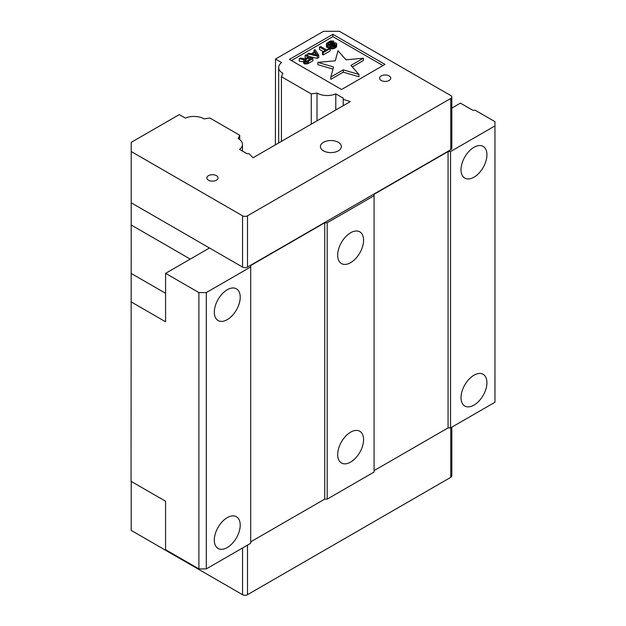 <?xml version="1.0" encoding="UTF-8"?>
<svg xmlns="http://www.w3.org/2000/svg" width="626" height="626" viewBox="0 0 626 626"><rect width="100%" height="100%" fill="white"/><g stroke="black" fill="none" stroke-linecap="round" stroke-linejoin="round"><path stroke-width="0.94" d="M315.59 54.845L314.847 54.673M309.08 59.955L306.959 61.035M317.468 55.276L311.983 54.016L315.293 52.107L317.468 55.276M315.293 54.415L315.293 52.107M308.947 59.885L308.947 57.576L311.075 58.805L306.889 61.058L304.964 60.37L308.947 57.576M305.457 59.587L305.457 60.863M305.042 60.487L305.042 59.994M358.941 74.463L350.951 65.401L363.393 58.218L346.006 59.806L338.017 50.753L335.262 60.792L317.875 62.381L333.564 66.99L330.81 77.029L343.251 69.846L358.941 74.463L358.941 76.763L343.251 72.154L330.81 79.338L330.81 77.029M332.86 45.901L330.638 46.527L333.525 46.496L336.099 45.009L336.718 43.671L335.771 42.904L333.713 42.787L329.002 44.524L327.727 43.789L330.058 41.95L333.627 41.034L330.27 41.011L326.506 43.507L326.537 44.798L328.18 45.322L334.808 43.624L335.066 44.626L332.86 45.901M325.418 50.518L322.476 52.216L323.18 52.631L330.168 48.593L329.464 48.186L326.522 49.884L320.567 46.449L319.463 47.083L325.418 50.518M308.798 53.241L307.695 53.875L317.296 56.027L318.767 55.174L315.05 49.634L313.947 50.268L314.909 51.676L311.239 53.797L308.798 53.241M306.224 54.728L305.12 55.362L308.102 57.083L304.972 58.891L300.527 58.022L299.236 58.758L304.15 59.689L303.712 60.925L304.526 61.598L308.469 61.121L312.883 58.57L306.224 54.728M131.217 193.481L131.045 481.316L165.585 501.254L165.585 549.691L198.896 568.917L206.298 568.917L250.705 543.282L250.705 265.518L324.722 222.786L327.187 222.786L327.187 499.125L324.722 499.125L324.722 222.786M343.22 105.692L343.22 99.299L350.247 101.639L253.053 157.752L248.999 153.699L247.004 153.699L239.57 149.403A14.234 8.216 0 0 0 242.458 144.442A14.234 8.216 0 0 0 238.185 138.565L239.727 135.255L209.874 118.017L204.131 118.909A14.234 8.216 0 0 0 185.359 118.111L179.279 114.597L131.217 142.345L131.217 202.801L209.499 247.998L165.585 273.351L165.585 321.78L131.045 301.842M227.269 319.643A18.318 10.579 -60 0 1 218.106 320.551A18.318 10.579 -60 0 1 218.106 299.4A18.318 10.579 -60 0 1 236.425 288.821A18.318 10.579 -60 0 1 239.234 303.5A18.318 10.579 -60 0 1 227.269 319.643M227.269 547.554A18.318 10.579 -60 0 1 218.106 548.462A18.318 10.579 -60 0 1 218.106 527.303A18.318 10.579 -60 0 1 236.425 516.732A18.318 10.579 -60 0 1 239.234 531.411A18.318 10.579 -60 0 1 227.269 547.554M448.075 151.562L450.548 151.562L450.548 427.902L448.075 427.902L448.075 151.562L374.066 194.295L374.066 472.059L327.187 499.125M473.984 177.205A18.318 10.579 -60 0 1 464.821 178.113A18.318 10.579 -60 0 1 464.821 156.962A18.318 10.579 -60 0 1 483.139 146.382A18.318 10.579 -60 0 1 485.948 161.062A18.318 10.579 -60 0 1 473.984 177.205M473.984 405.108A18.318 10.579 -60 0 1 464.821 406.016A18.318 10.579 -60 0 1 464.821 384.865A18.318 10.579 -60 0 1 483.139 374.293A18.318 10.579 -60 0 1 485.948 388.965A18.318 10.579 -60 0 1 473.984 405.108M450.548 151.562L494.955 125.92L494.955 121.647L475.22 110.254L472.747 110.254L460.415 103.134L451.815 108.095M343.251 69.846L343.251 72.154M332.977 69.126L317.875 64.689L317.875 62.381M363.393 58.218L363.393 60.526L352.297 66.935M335.09 43.789L335.09 44.579M334.808 43.624L334.808 44.876M334.198 43.491L334.198 45.291M333.361 43.64L333.361 45.729M332.672 43.883L332.672 45.909M331.569 44.516L331.569 45.988M330.638 47.216L328.18 47.631L326.537 47.107L326.342 44.258M330.505 44.962L330.505 47.271M329.487 45.228L329.487 47.537M328.18 45.322L328.18 47.631M327.249 45.205L327.249 47.513M326.537 44.798L326.537 47.107M333.627 41.034L333.627 42.811M332.523 41.668L332.523 43.116M331.913 41.535L331.913 43.35M330.935 41.606L330.935 43.898M330.849 43.945L329.925 44.336M330.058 41.95L330.058 44.258M328.587 42.795L328.587 44.509M327.993 43.304L327.993 44.368M336.718 43.671L336.553 46.731L334.581 48.351L330.638 48.836L330.638 46.527M336.553 44.423L336.553 46.731M336.099 45.009L336.099 47.318M335.505 45.518L335.505 47.826M334.581 46.05L334.581 48.351M333.525 46.496L333.525 48.805M332.359 46.676L332.359 48.984M331.24 46.668L331.24 48.977M330.168 48.593L330.168 50.902L323.18 54.939L322.476 54.525L322.476 52.216M323.415 51.676L319.463 49.391L319.463 47.083M323.18 52.631L323.18 54.939M307.695 55.573L307.695 53.875M313.947 50.268L313.947 52.232M318.767 55.174L318.767 57.482L317.296 58.335L309.416 56.567M317.296 56.027L317.296 58.335M306.098 58.234L305.12 57.67L305.12 55.362M312.883 58.57L312.883 60.878L307.413 63.875L303.954 63.578L303.704 60.276M308.469 61.121L308.469 63.429M307.413 61.567L307.413 63.875M306.255 61.747L306.255 64.055M305.136 61.739L305.136 64.048M304.526 61.598L304.526 63.907M303.954 61.278L303.954 63.578M303.712 60.925L303.712 63.234M303.704 61.911L299.236 61.066L299.236 58.758M165.585 273.351L198.896 292.577L198.896 568.917M198.896 292.577L206.298 292.577L206.298 568.917M206.298 292.577L250.705 266.942M250.705 541.85L324.722 499.125M374.066 470.635L448.075 427.902M450.548 427.902L494.955 402.26L494.955 125.92M350.623 462.09A18.318 10.579 -60 0 1 341.467 462.997A18.318 10.579 -60 0 1 341.467 441.839A18.318 10.579 -60 0 1 359.786 431.267A18.318 10.579 -60 0 1 362.595 445.947A18.318 10.579 -60 0 1 350.623 462.09M350.623 262.67A18.318 10.579 -60 0 1 341.467 263.577A18.318 10.579 -60 0 1 341.467 242.426A18.318 10.579 -60 0 1 359.786 231.847A18.318 10.579 -60 0 1 362.595 246.527A18.318 10.579 -60 0 1 350.623 262.67M327.187 222.786L374.066 195.719M247.497 215.806L247.497 267.083A3.49 2.011 180 0 1 242.559 267.083L242.559 215.806A3.49 2.011 180 0 0 247.497 215.806L450.79 98.431A3.49 2.011 180 0 0 451.815 97.007L451.815 148.284A3.49 2.011 180 0 1 450.79 149.708L450.79 98.431M275.377 144.864L275.503 59.047L323.556 31.3L339.449 31.3L450.79 95.582A3.49 2.011 180 0 1 451.815 97.007M247.497 267.083L450.79 149.708M209.499 247.998L242.559 267.083M383.01 65.581L332.868 36.637L291.426 60.566M239.727 135.255L239.727 139.598M131.217 481.417L131.217 530.418L242.559 594.7A3.49 2.011 0 0 0 247.497 594.7L450.79 477.325A3.49 2.011 0 0 0 451.815 475.901L451.815 427.167M281.418 141.374L281.418 76.708L282.96 73.391A14.234 8.216 0 0 1 278.687 67.522A14.234 8.216 0 0 1 281.575 62.553L275.503 59.047M311.271 124.144L311.271 93.947L317.014 93.055L317.014 120.826M131.217 151.523L242.559 215.806M208.513 180.194A5.579 3.224 180 0 1 206.877 177.917A5.579 3.224 180 0 1 212.464 174.693A5.579 3.224 180 0 1 218.044 177.917A5.579 3.224 180 0 1 214.601 180.891A5.579 3.224 180 0 1 208.513 180.194M381.218 80.48A5.579 3.224 180 0 1 379.583 78.203A5.579 3.224 180 0 1 385.162 74.979A5.579 3.224 180 0 1 390.749 78.203A5.579 3.224 180 0 1 387.298 81.184A5.579 3.224 180 0 1 381.218 80.48M323.485 150.85A10.47 6.041 180 0 1 320.418 146.578A10.47 6.041 180 0 1 330.888 140.529A10.47 6.041 180 0 1 341.358 146.578A10.47 6.041 180 0 1 334.894 152.157A10.47 6.041 180 0 1 323.485 150.85M385.006 64.423L341.561 89.51L289.423 59.407L332.868 34.328L385.006 64.423M332.868 36.637L332.868 34.328M281.418 76.708L311.271 93.947M317.014 93.055A14.234 8.216 0 0 0 335.786 93.853L343.22 98.149L343.22 99.299M335.786 109.988L335.786 93.853M190.257 259.101L131.045 224.922M131.045 273.351L165.585 293.289M242.559 594.7L242.559 547.977M247.497 545.129L247.497 594.7M450.79 477.325L450.79 427.761M242.458 151.077L242.458 144.442M278.687 142.955L278.687 67.522"/></g></svg>

